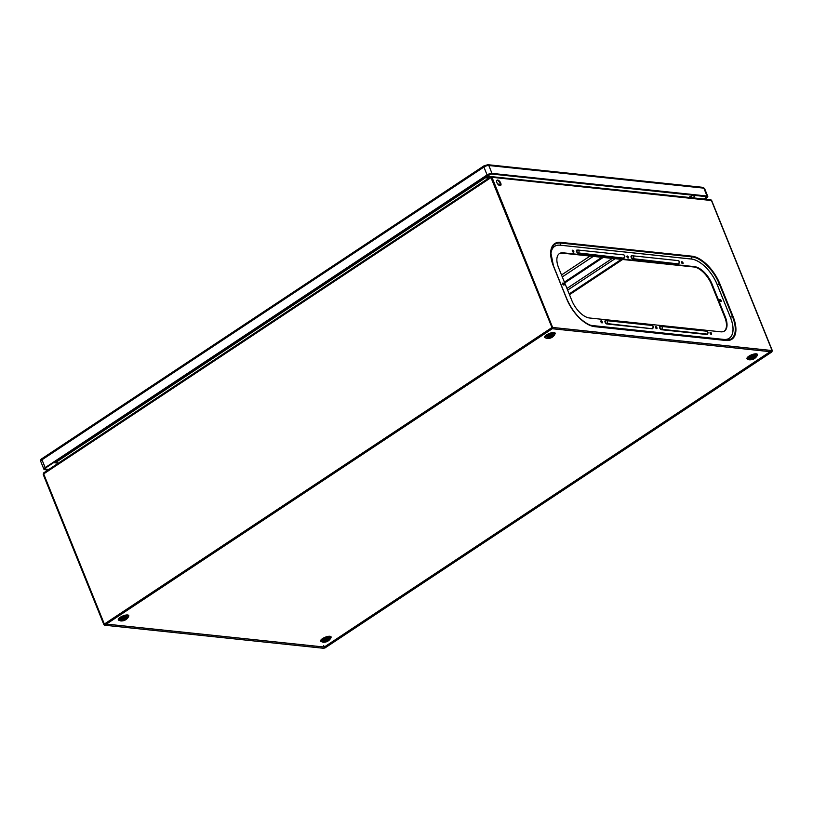 <?xml version="1.0" encoding="UTF-8"?>
<svg xmlns="http://www.w3.org/2000/svg" width="813" height="813" viewBox="0 0 813 813"><rect width="100%" height="100%" fill="white"/><g stroke="black" fill="none" stroke-linecap="round" stroke-linejoin="round"><path stroke-width="1.22" d="M655.522 327.548A1.179 0.589 -123.5 0 1 655.563 326.633A1.179 0.589 -123.5 0 1 656.914 327.69A1.179 0.589 -123.5 0 1 656.863 328.604A1.179 0.589 -123.5 0 1 655.522 327.548M655.4 326.978A1.179 0.589 -123.5 0 1 656.376 328.046A1.179 0.589 -123.5 0 1 656.487 328.615M626.986 256.938A1.179 0.589 -123.5 0 1 627.036 256.024A1.179 0.589 -123.5 0 1 628.388 257.081A1.179 0.589 -123.5 0 1 628.337 257.985A1.179 0.589 -123.5 0 1 626.986 256.938M626.874 256.369A1.179 0.589 -123.5 0 1 627.849 257.436A1.179 0.589 -123.5 0 1 627.961 258.006M562.718 283.971A1.179 0.589 -123.5 0 1 562.769 283.056A1.179 0.589 -123.5 0 1 564.12 284.113A1.179 0.589 -123.5 0 1 564.07 285.028A1.179 0.589 -123.5 0 1 562.718 283.971M562.606 283.402A1.179 0.589 -123.5 0 1 563.582 284.469A1.179 0.589 -123.5 0 1 563.694 285.038M719.79 300.505A1.179 0.589 -123.5 0 1 719.83 299.601A1.179 0.589 -123.5 0 1 721.182 300.658A1.179 0.589 -123.5 0 1 721.131 301.562A1.179 0.589 -123.5 0 1 719.79 300.505M719.668 299.936A1.179 0.589 -123.5 0 1 720.643 301.013A1.179 0.589 -123.5 0 1 720.755 301.582M600.898 321.796A1.179 0.589 -123.5 0 1 600.939 320.881A1.179 0.589 -123.5 0 1 602.291 321.938A1.179 0.589 -123.5 0 1 602.25 322.852A1.179 0.589 -123.5 0 1 600.898 321.796M600.787 321.226A1.179 0.589 -123.5 0 1 601.752 322.294A1.179 0.589 -123.5 0 1 601.864 322.863M710.135 333.3A1.179 0.589 -123.5 0 1 710.186 332.385A1.179 0.589 -123.5 0 1 711.538 333.442A1.179 0.589 -123.5 0 1 711.487 334.346A1.179 0.589 -123.5 0 1 710.135 333.3M710.023 332.73A1.179 0.589 -123.5 0 1 710.999 333.797A1.179 0.589 -123.5 0 1 711.111 334.367M572.372 251.187A1.179 0.589 -123.5 0 1 572.413 250.272A1.179 0.589 -123.5 0 1 573.765 251.329A1.179 0.589 -123.5 0 1 573.714 252.243A1.179 0.589 -123.5 0 1 572.372 251.187M572.25 250.617A1.179 0.589 -123.5 0 1 573.226 251.684A1.179 0.589 -123.5 0 1 573.338 252.254M681.609 262.68A1.179 0.589 -123.5 0 1 681.66 261.776A1.179 0.589 -123.5 0 1 683.011 262.833A1.179 0.589 -123.5 0 1 682.961 263.737A1.179 0.589 -123.5 0 1 681.609 262.68M681.497 262.121A1.179 0.589 -123.5 0 1 682.473 263.188A1.179 0.589 -123.5 0 1 682.585 263.758M500.28 185.638A3.191 1.585 56.5 0 0 499.761 182.579A3.191 1.585 56.5 0 0 497.15 180.415A3.191 1.585 56.5 0 0 496.824 180.425M497.688 180.059A3.191 1.585 56.5 0 0 497.058 180.191A3.191 1.585 56.5 0 0 497.18 183.199A3.191 1.585 56.5 0 0 499.944 185.649A3.191 1.585 56.5 0 0 500.584 185.516A3.191 1.585 56.5 0 0 500.462 182.508A3.191 1.585 56.5 0 0 497.688 180.059M105.385 624.709L104.349 624.059L104.166 624.791A0.843 0.671 -84 0 0 104.684 625.227L323.767 648.296A0.843 0.671 -84 0 0 324.458 647.778L325.098 647.798M772.116 351.125L772.076 350.555A0.843 0.671 96 0 1 771.313 351.785L771.954 351.511M106.371 624.099L324.275 647.036L323.676 645.563L324.458 647.778M104.684 625.227A0.843 0.671 -84 0 0 105.365 624.77M491.347 176.614L710.562 199.703A1.362 1.098 96 0 1 711.405 200.405L772.076 350.555L552.627 327.456A0.843 0.671 96 0 1 552.383 328.543L490.981 177.61L552.088 327.812L491.418 177.651L491.956 177.295L490.859 176.797L490.981 177.61L43.678 473.898L43.221 474.497L103.891 624.648M552.627 327.456L491.956 177.295L490.859 176.797L490.981 177.61M488.054 178.525L486.56 175.852M490.127 177.153L486.845 177.224L487.515 178.88L486.408 177.173L486.52 175.872M692.747 197.823L694.393 196.461M491.133 176.634L487.017 176.208L486.967 175.578M772.35 350.708L711.68 200.547L491.956 177.295M44.004 472.79A1.362 0.681 56.5 0 0 43.729 472.841A1.362 0.681 56.5 0 0 43.678 473.898L104.349 624.059L551.651 327.761M43.546 473.339A1.362 1.098 -84 0 0 43.384 474.121M57.449 463.756L56.778 462.099L55.335 461.489M55.05 461.682L56.981 461.957M57.652 463.623L56.88 461.693L56.006 461.53L486.489 175.893M487.18 179.104L486.52 176.36M753.59 356.531L751.375 357.994M327.212 638.967L324.997 640.431M712.066 284.093L725.226 316.684A18.608 9.248 -123.5 0 1 724.474 331.033A18.608 9.248 -123.5 0 1 720.775 331.816L589.466 317.985A18.608 9.248 -123.5 0 1 571.844 300.536L558.673 267.944A18.608 9.248 -123.5 0 1 559.435 253.585A18.608 9.248 -123.5 0 1 563.124 252.813L694.444 266.634A18.608 9.248 -123.5 0 1 712.066 284.093L711.527 284.448L724.688 317.04A18.608 9.248 -123.5 0 1 724.2 331.206M559.171 253.778A18.608 9.248 -123.5 0 1 562.586 253.168L693.906 266.989A18.608 9.248 -123.5 0 1 711.527 284.448M692.92 197.844L694.343 196.665M754.677 358.096A3.191 1.057 -22 0 1 751.69 359.336A3.191 1.057 -22 0 1 749.82 359.092A3.191 1.057 -22 0 1 750.887 357.7A3.191 1.057 -22 0 1 753.885 356.46A3.191 1.057 -22 0 1 755.744 356.704A3.191 1.057 -22 0 1 754.677 358.096M755.44 356.44A3.191 1.057 -22 0 1 754.413 357.446A3.191 1.057 -22 0 1 749.86 358.696M547.556 337.395A3.191 1.057 158 0 0 552.108 336.145A3.191 1.057 158 0 0 553.135 335.139M548.582 336.399A3.191 1.057 158 0 0 547.515 337.791A3.191 1.057 158 0 0 549.385 338.025A3.191 1.057 158 0 0 552.373 336.795A3.191 1.057 158 0 0 553.44 335.403A3.191 1.057 158 0 0 551.58 335.159A3.191 1.057 158 0 0 548.582 336.399M323.472 641.142A3.191 1.057 158 0 0 328.025 639.882A3.191 1.057 158 0 0 329.052 638.886M328.289 640.532A3.191 1.057 158 0 0 329.356 639.14A3.191 1.057 158 0 0 327.497 638.896A3.191 1.057 158 0 0 324.499 640.136A3.191 1.057 158 0 0 323.432 641.528A3.191 1.057 158 0 0 325.302 641.772A3.191 1.057 158 0 0 328.289 640.532M122.194 618.835A3.191 1.057 -22 0 1 125.192 617.595A3.191 1.057 -22 0 1 127.052 617.839A3.191 1.057 -22 0 1 125.985 619.232A3.191 1.057 -22 0 1 122.997 620.471A3.191 1.057 -22 0 1 121.127 620.228A3.191 1.057 -22 0 1 122.194 618.835M126.757 617.575A3.191 1.057 -22 0 1 125.72 618.581A3.191 1.057 -22 0 1 121.167 619.831M550.431 336.206A4.339 1.433 158 0 0 547.942 336.897M704.922 199.104L706.538 198.037A3.719 1.23 158 0 0 707.777 196.411A3.719 1.23 158 0 0 707.025 196.024L491.987 173.382A3.719 1.23 158 0 0 487.089 174.927L45.172 467.658A3.719 1.23 158 0 0 43.932 469.284A3.719 1.23 158 0 0 44.685 469.67L47.997 470.016M705.217 196.522L705.796 197.955A2.48 0.813 158 0 0 706.629 196.878A2.48 0.813 158 0 0 706.121 196.614L491.093 173.972A2.48 0.813 158 0 0 487.83 175.008L45.914 467.729A2.48 0.813 158 0 0 45.081 468.816A2.48 0.813 158 0 0 45.589 469.081L48.892 469.426M705.796 197.955L704.19 199.033M562.301 276.898L593.256 256.4M498.887 185.201L500.412 185.364M590.065 256.054L561.519 274.967M615.075 258.697L567.637 290.119M612.291 258.402L566.956 288.432M621.366 259.357L569.171 293.93M622.626 259.489L569.486 294.692M497.708 184.033L500.442 184.317M594.679 326.663A29.542 14.685 -123.5 0 1 566.712 298.96L553.541 266.369A29.542 14.685 -123.5 0 1 560.604 242.345L691.924 256.176A29.542 14.685 -123.5 0 1 719.891 283.879L733.052 316.47A29.542 14.685 -123.5 0 1 725.989 340.495L594.679 326.663A0.935 0.752 -84 0 0 594.242 326.216A28.882 14.36 -123.5 0 1 590.248 325.21A28.882 14.36 -123.5 0 1 566.905 299.133L553.734 266.542L566.854 299.001M56.88 461.693L486.408 177.173M770.185 351.673L324.275 647.036M566.712 298.96L566.895 299.052C572.718 312.019 580.502 320.739 590.248 325.21M553.541 266.369L550.929 253.138A28.882 14.36 -123.5 0 1 560.645 243.057L691.954 256.878A28.882 14.36 -123.5 0 1 719.302 283.971L732.472 316.562A28.882 14.36 -123.5 0 1 725.562 340.047L592.555 325.596A27.317 13.577 -123.5 0 1 589.506 324.905M553.683 266.41A28.882 14.36 -123.5 0 1 550.929 253.138M560.604 242.345A0.935 0.752 96 0 1 560.645 243.057L560.066 245.18L691.375 259.012L691.954 256.878A0.935 0.752 96 0 0 691.924 256.176M719.891 283.879L717.239 284.631L730.399 317.212L733.052 316.47M725.989 340.495A0.935 0.752 -84 0 0 725.562 340.047L592.525 325.566A27.276 13.557 -123.5 0 1 589.283 324.814M550.919 253.951A27.317 13.577 -123.5 0 1 560.066 245.18L691.375 259.052A27.276 13.557 -123.5 0 1 717.198 284.631L730.359 317.222A27.317 13.577 -123.5 0 1 723.865 339.428L592.525 325.566M691.375 259.052L691.375 259.012A27.317 13.577 -123.5 0 1 717.239 284.631L717.239 284.631M730.359 317.222L730.399 317.212A27.276 13.557 -123.5 0 1 723.844 339.397M550.919 254.184A27.276 13.557 -123.5 0 1 560.066 245.231M652.9 328.117A1.86 0.925 -123.5 0 1 652.28 328.767L606.854 323.981A1.86 0.925 -123.5 0 1 605.085 322.233A1.86 0.925 -123.5 0 1 605.533 320.718L605.644 320.85M706.629 331.196L661.203 326.409A1.555 1.25 96 0 0 660.491 326.592A1.555 0.772 56.5 0 0 660.186 326.663A1.555 0.772 56.5 0 0 660.247 328.117A1.555 0.772 56.5 0 0 661.589 329.306L707.015 334.092A1.555 1.25 -84 0 0 706.629 331.196A1.555 1.555 0 0 1 707.32 334.031A1.555 0.772 56.5 0 1 707.015 334.092L706.904 334.509A1.86 0.925 56.5 0 0 707.523 333.869M706.904 334.509L661.477 329.732A1.86 0.925 56.5 0 1 659.709 327.985A1.86 0.925 56.5 0 1 660.156 326.47L660.481 326.501M577.118 250.241L577.006 250.109A1.86 0.925 56.5 0 0 576.559 251.624A1.86 0.925 56.5 0 0 578.328 253.371L623.754 258.148A1.86 0.925 56.5 0 0 624.374 257.508M678.997 263.26A1.86 0.925 -123.5 0 1 678.367 263.9L633.063 258.697A1.555 0.772 -123.5 0 1 631.711 257.508A1.555 0.772 -123.5 0 1 631.65 256.054A1.555 0.772 -123.5 0 1 631.965 255.983A1.555 1.25 -84 0 1 632.677 255.8L678.103 260.587A1.555 1.25 -84 0 1 678.489 263.483A1.555 0.772 -123.5 0 0 678.794 263.422A1.555 1.555 0 0 0 678.103 260.587M631.955 255.892L631.63 255.861A1.86 0.925 -123.5 0 0 631.183 257.375A1.86 0.925 -123.5 0 0 632.941 259.123L678.367 263.9M725.226 316.684L724.688 317.04M563.124 252.813L562.586 253.168M694.444 266.634L693.906 266.989M606.854 323.981L606.965 323.554A1.555 0.772 -123.5 0 1 605.624 322.365A1.555 0.772 -123.5 0 1 605.563 320.911A1.555 0.772 -123.5 0 1 605.868 320.84A1.555 1.25 96 0 1 606.965 323.554L652.28 328.767M652.006 325.444A1.555 1.555 0 0 1 652.697 328.279A1.555 0.772 -123.5 0 1 652.392 328.34A1.555 1.25 96 0 0 652.006 325.444L606.579 320.657A1.555 1.555 0 0 0 605.563 320.911M660.186 326.663A1.555 1.555 0 0 1 661.203 326.409A1.555 1.25 96 0 1 661.589 329.306L661.477 329.732M623.754 258.148L578.439 252.945A1.555 1.25 96 0 0 577.342 250.231A1.555 0.772 56.5 0 0 577.037 250.302A1.555 0.772 56.5 0 0 577.088 251.756A1.555 0.772 56.5 0 0 578.439 252.945L578.328 253.371M623.866 257.731A1.555 0.772 56.5 0 0 624.171 257.67A1.555 1.555 0 0 0 623.48 254.835A1.555 1.25 -84 0 1 623.866 257.731M632.941 259.123L633.063 258.697A1.555 1.25 -84 0 0 632.677 255.8A1.555 1.555 0 0 0 631.65 256.054M564.73 282.914L603.185 257.436M564.405 282.131L601.884 257.304M755.338 356.409A4.573 1.504 -22 0 1 754.901 356.714A4.573 1.504 -22 0 1 749.911 358.594M755.44 356.135A3.679 1.209 158 0 0 750.602 357.669A3.679 1.209 158 0 0 750.125 359.661A3.679 1.209 158 0 0 754.962 358.127A3.679 1.209 158 0 0 755.44 356.135M756.06 354.976A4.858 1.596 158 0 0 749.667 356.998A4.858 1.596 158 0 0 748.255 359.376L747.716 358.99A5.213 1.717 158 0 1 749.23 356.429A5.213 1.717 158 0 1 756.09 354.255A5.213 1.717 158 0 1 757.188 355.159L757.076 355.82A4.858 1.596 158 0 0 756.06 354.976M748.051 359.234A5.64 1.86 -22 0 1 748.885 356.185A5.64 1.86 -22 0 1 756.314 353.838A5.64 1.86 -22 0 1 757.116 355.566M553.033 335.108A4.573 1.504 -22 0 1 552.596 335.413A4.573 1.504 -22 0 1 547.606 337.293M547.362 335.698A4.858 1.596 -22 0 1 553.755 333.676A4.858 1.596 -22 0 1 554.771 334.519L554.883 333.858A5.213 1.717 -22 0 0 553.785 332.954A5.213 1.717 -22 0 0 546.925 335.129A5.213 1.717 -22 0 0 545.411 337.69L545.95 338.076A4.858 1.596 -22 0 1 547.362 335.698M547.82 338.36A3.679 1.209 -22 0 1 548.297 336.369A3.679 1.209 -22 0 1 553.135 334.834A3.679 1.209 -22 0 1 552.657 336.826A3.679 1.209 -22 0 1 547.82 338.36M554.812 334.265A5.64 1.86 158 0 0 554.009 332.537A5.64 1.86 158 0 0 546.58 334.885A5.64 1.86 158 0 0 545.747 337.934M328.95 638.845A4.573 1.504 -22 0 1 328.513 639.15A4.573 1.504 -22 0 1 323.523 641.04M323.279 639.435A4.858 1.596 -22 0 1 329.671 637.412A4.858 1.596 -22 0 1 330.688 638.256L330.8 637.605A5.213 1.717 -22 0 0 329.712 636.691A5.213 1.717 -22 0 0 322.842 638.866A5.213 1.717 -22 0 0 321.328 641.427L321.867 641.823A4.858 1.596 -22 0 1 323.279 639.435M323.737 642.097A3.679 1.209 -22 0 1 324.214 640.105A3.679 1.209 -22 0 1 329.052 638.571A3.679 1.209 -22 0 1 328.574 640.563A3.679 1.209 -22 0 1 323.737 642.097M330.728 638.002A5.64 1.86 158 0 0 329.936 636.274A5.64 1.86 158 0 0 322.568 638.581A5.64 1.86 158 0 0 321.663 641.67M121.218 619.73A4.573 1.504 158 0 0 126.208 617.85A4.573 1.504 158 0 0 126.645 617.545M121.909 618.805A3.679 1.209 158 0 0 121.432 620.797A3.679 1.209 158 0 0 126.269 619.262A3.679 1.209 158 0 0 126.747 617.27A3.679 1.209 158 0 0 121.909 618.805M127.367 616.112A4.858 1.596 158 0 0 120.974 618.134A4.858 1.596 158 0 0 119.562 620.512L119.023 620.126A5.213 1.717 158 0 1 120.537 617.565A5.213 1.717 158 0 1 127.407 615.39A5.213 1.717 158 0 1 128.495 616.305L128.383 616.955A4.858 1.596 158 0 0 127.367 616.112M119.359 620.37A5.64 1.86 -22 0 1 120.263 617.28A5.64 1.86 -22 0 1 127.631 614.974A5.64 1.86 -22 0 1 128.424 616.701M42.367 458.522A1.555 0.772 56.5 0 0 42.052 458.583C40.823 459.264 40.386 460.209 40.752 461.408A3.719 1.23 -22 0 1 41.991 459.782L483.908 167.051A3.719 1.23 -22 0 1 488.806 165.506L703.845 188.149A3.719 1.23 -22 0 1 704.597 188.535L707.777 196.411M484.284 165.791A1.555 0.772 56.5 0 0 483.969 165.862L42.052 458.583A1.555 0.772 56.5 0 0 41.991 459.782L45.172 467.658M491.987 173.382L488.806 165.506A1.555 1.25 96 0 0 487.851 164.704L483.969 165.862A1.555 0.772 56.5 0 0 483.908 167.051L487.089 174.927M487.851 164.704L702.879 187.346A1.555 1.25 96 0 1 703.845 188.149L707.025 196.024M45.264 468.278L45.589 469.081M56.382 461.835A4.654 3.74 96 0 1 53.851 462.688L57.154 463.034M487.912 175.202A4.654 3.74 -84 0 0 490.788 173.962M689.8 196.461A4.654 3.74 -84 0 0 692.737 195.201M325.007 647.941L771.862 351.948M552.281 328.726L771.374 351.795M497.902 184.277L500.473 184.551M552.312 328.706L105.304 624.811M43.729 472.841L490.696 176.777M577.037 250.302A1.555 1.555 0 0 1 578.053 250.048L623.48 254.835M757.076 355.82C755.379 358.574 752.858 359.915 749.495 359.824L748.255 359.376M545.95 338.076L547.19 338.523C550.553 338.604 553.074 337.273 554.771 334.519M321.867 641.823L323.117 642.26C326.47 642.351 328.991 641.01 330.688 638.256M128.383 616.955C126.686 619.709 124.165 621.051 120.812 620.959L119.562 620.512M121.442 619.445L126.279 617.494M323.747 640.746L328.584 638.794M547.83 337.009L552.667 335.058M750.135 358.309L754.972 356.358M702.879 187.346L704.597 188.535M40.752 461.408L43.932 469.284M693.143 197.864L695.278 195.476"/></g></svg>
